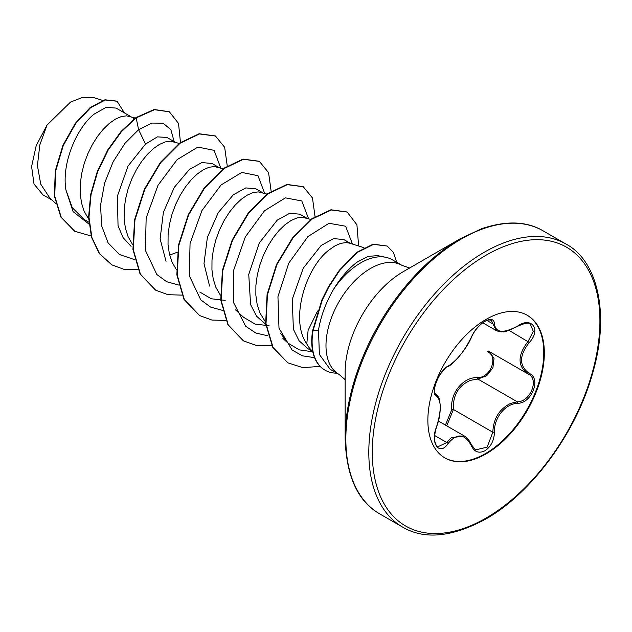 <?xml version="1.0" encoding="UTF-8"?>
<svg xmlns="http://www.w3.org/2000/svg" width="632" height="632" viewBox="0 0 632 632"><rect width="100%" height="100%" fill="white"/><g stroke="black" fill="none" stroke-linecap="round" stroke-linejoin="round"><path stroke-width="0.95" d="M448.056 366.197A1.225 1.019 63.4 0 1 447.606 366.718C445.631 366.378 436.436 378.41 435.717 383.798C432.967 392.519 435.835 394.463 435.867 394.463L436.285 394.684C436.973 394.479 438.055 396.098 439.54 399.543L440.401 406.803C439.746 418.234 438.885 418.716 437.731 423.661L436.475 427.058C441.468 410.729 441.468 400.388 436.475 396.043C429.839 394.218 439.501 369.333 448.056 366.197C456.952 360.453 464.702 350.815 471.298 337.283C474.316 330.504 478.874 325.14 484.973 321.182C490.953 318.173 494.113 319.089 494.453 323.916C495.686 332.953 503.435 333.649 517.719 325.993C531.765 316.079 541.419 329.825 529.316 342.465C518.967 355.674 518.967 365.999 529.316 373.449C541.427 378.457 531.741 403.335 517.719 403.303C505.316 403.579 493.782 417.934 494.453 432.241C494.113 440.543 490.946 446.713 484.973 450.75C478.874 453.705 474.316 451.998 471.298 445.631C464.686 433.513 456.944 432.817 448.056 443.553C439.477 456.62 429.839 442.85 436.475 427.058M437.786 446.824L446.808 442.526L451.224 437.723L464.378 436.041M489.508 351.724L494.011 358.439L492.921 367.777L486.624 375.787L477.871 379.042L470.556 380.314C458.484 385.52 452.765 395.237 453.405 409.473L446.745 425.857M471.251 444.715A1.225 0.664 157.4 0 1 471.535 444.96L475.533 449.873L487.122 447.172L492.826 432.233C493.387 418.605 499.304 408.999 510.577 403.413L517.292 401.802C530.509 401.936 539.531 378.766 528.099 373.986L488.094 350.902M445.434 425.099L451.809 409.56C449.794 393.404 462.995 377.035 477.523 377.573C490.424 378.165 498.822 356.495 487.548 351.771A1.225 0.727 -61.9 0 1 488.583 351.187M527.001 315.131A82.358 47.55 -60 0 1 539.27 381.215A82.358 47.55 -60 0 1 485.542 453.539A82.358 47.55 -60 0 1 444.644 457.773M486.095 319.373A82.358 47.55 -60 0 1 527.278 315.289A82.358 47.55 -60 0 1 539.902 381.286A82.358 47.55 -60 0 1 486.095 453.863A82.358 47.55 -60 0 1 444.92 457.939A82.358 47.55 -60 0 1 432.296 391.943A82.358 47.55 -60 0 1 486.095 319.373M345.135 438.063L345.135 372.264A82.105 47.4 120 0 1 403.184 271.713L460.167 238.809A162.685 93.931 120 0 0 345.135 438.063C346.233 476.141 357.752 501.405 379.698 513.863L402.663 527.128C424.42 539.902 452.062 537.247 485.589 519.156C531.188 493.632 575.918 433.236 592.382 374.128C610.773 312.532 596.75 260.123 566.067 244.102A163.404 94.342 120 0 0 484.365 252.192A163.404 94.342 120 0 0 377.612 396.185A163.404 94.342 120 0 0 402.663 527.128M317.556 311.023L308.116 330.291L306.781 343.863A56.209 32.453 120 0 0 310.043 348.698L312.8 351.819M385.71 257.279L377.644 255.636L368.172 256.379L357.42 261.956C348.935 268.15 340.996 277.227 333.609 289.195A62.955 36.348 -60 0 1 360.761 262.849A62.955 36.348 -60 0 1 385.71 257.279A62.955 36.348 -60 0 1 392.243 259.728L401.984 265.353A62.955 36.348 120 0 0 370.51 268.474A62.955 36.348 120 0 0 329.375 323.955A62.955 36.348 120 0 0 339.029 374.405L345.135 379.674M339.029 374.405L330.054 369.222L319.373 354.402L318.504 330.015C320.795 316.261 325.828 302.649 333.609 289.195M350.602 243.478L343.753 239.528L333.601 238.612L321.135 245.477L303.21 268.268L292.229 299.363L293.398 329.312L299.07 340.743L307.76 348.564L312.168 351.108M363.945 247.665L349.457 243.123L346.052 242.577L340.782 243.344L335.015 245.84L329.003 250.019C305.872 267.383 289.551 319.784 306.781 343.863M131.069 116.73L116.098 108.088L106.136 107.329L93.884 114.274C76.575 128.233 61.462 163.285 65.918 189.924L72.277 207.675L84.198 219.486L88.851 222.172M135.295 118.058L126.519 115.83L121.241 116.596L115.482 119.093L109.47 123.272L103.458 129.015L97.691 136.156L92.422 144.467L87.856 153.695L84.206 163.554L81.639 173.729L80.28 183.904L80.225 193.748L81.512 202.967L84.151 211.262L88.678 219.17M174.977 142.082L166.974 137.46L157.415 136.868L145.51 144.08L128.059 166.003L117.386 196.141L118.042 225.774L123.114 237.656L131.093 246.346M179.204 143.409L170.427 141.181L165.15 141.939L159.39 144.444L153.379 148.623L147.367 154.366L141.6 161.508L136.33 169.818L131.764 179.046L128.114 188.905L125.547 199.08L124.188 209.247L124.133 219.099L125.42 228.318L128.059 236.605L132.586 244.521M169.66 255.044L177.331 252.239M218.877 167.433L212.036 163.483L201.885 162.558L189.418 169.431L174.25 187.42L163.396 212.336L160.117 238.872L166.026 261.332M223.104 168.76L214.335 166.532L209.058 167.29L203.299 169.795L197.287 173.974L191.275 179.717L185.508 186.851L180.231 195.162L175.672 204.397L172.023 214.248L169.455 224.431L168.096 234.598L168.033 244.45L169.329 253.661L171.967 261.956L176.486 269.872M262.786 192.784L255.944 188.826L245.793 187.909L233.327 194.782L218.277 212.621L207.391 237.308L203.994 263.631L209.579 286.043M267.012 194.103L258.243 191.883L252.966 192.642L247.207 195.146L241.187 199.325L235.175 205.068L229.416 212.202L224.139 220.513L219.581 229.74L215.931 239.599L213.355 249.774L211.997 259.95L211.941 269.801L213.237 279.012L215.875 287.307L220.394 295.215M306.694 218.127L299.845 214.177L289.685 213.3L277.235 220.133L259.262 242.996L248.747 274.399L250.588 304.585L256.576 316.213L265.74 324.303M310.92 219.454L302.151 217.226L296.874 217.993L291.107 220.489L285.095 224.676L279.083 230.419L273.324 237.553L268.047 245.864L263.489 255.091L259.839 264.95L257.264 275.125L255.905 285.301L255.849 295.152L257.145 304.363L259.784 312.658L265.519 322.083M134.181 118.903L132.088 117.323M42.929 194.83L34.01 184.03L31.6 166.564L36.198 145.668L47.052 125.049L70.555 102.068L82.982 97.257L94.081 97.731L102.684 100.425M47.052 125.049L39.808 144.957L37.422 165.624L40.74 184.165L49.77 197.966L55.648 203.37M145.51 144.08L138.598 129.686L151.901 123.074L163.127 123.193L170.877 129.71L174.163 141.615M89.025 224.123L73.099 211.649L65.918 189.924M134.632 259.657L119.432 254.514L108.112 242.886L101.665 225.908L100.535 205.289L104.596 183.138L113.152 161.745L125.002 143.298L138.598 129.686L136.18 117.884L154.492 109.707L169.392 111.825L178.524 123.438L180.46 142.484M91.15 235.989L74.797 231.288L61.225 217.266L54.723 196.133L55.663 171.027L63.247 145.613L75.721 123.493L90.653 107.638L105.299 99.998L117.062 101.223L124.401 112.883M135.817 117.67L121.099 131.417L107.835 149.824L97.328 171.406L90.668 194.419L88.606 216.981L91.498 237.237L99.271 253.566L111.793 264.855L99.635 253.772L91.869 237.45L88.978 217.187L91.04 194.632L97.691 171.62L108.198 150.029L121.47 131.622L136.18 117.884L135.817 117.67L154.121 109.494L169.202 111.722M74.616 231.186L60.862 217.06L54.36 195.92L55.292 170.814L62.876 145.407L75.358 123.28L90.289 107.424L104.936 99.785L116.873 101.12M312.769 351.779L299.299 349.875L288.097 343.184L280.758 333.625M269.106 325.717L255.21 324.121L243.699 317.382L235.538 309.877M225.197 300.366L211.309 298.77L199.799 292.024M220.758 168.017L214.074 150.337L197.895 147.082L177.189 159.588L158.04 185.215L146.15 218.056L145.4 250.359L156.855 274.533L166.65 281.706L178.54 285.008M264.666 193.368L257.975 175.688L241.803 172.433L221.097 184.931L201.948 210.567L190.058 243.407L189.308 275.71L200.763 299.884L210.559 307.057L222.448 310.359M308.574 218.719L301.788 200.944L285.395 197.863L264.492 210.772L245.327 236.913L233.698 270.141L233.492 302.491L245.666 326.238L255.826 333.025L268.023 335.845M352.482 244.071L345.601 226.217L329.019 223.286L307.942 236.566L288.769 263.157L277.946 296.661L278.996 328.142L292.142 350.081L302.475 355.824L314.57 357.673M111.793 264.855L124.062 269.351L137.989 269.761M227.236 165.884L224.66 147.288L215.449 136.022L199.451 133.96L180.088 143.227L160.726 162.653L144.728 189.521L134.948 219.976L133.289 249.632L140.43 274.201L155.701 290.199L167.97 294.694L181.898 295.112M271.144 191.235L268.56 172.631L259.349 161.365L243.352 159.311L223.989 168.586L204.626 188.012L188.628 214.88L178.848 245.335L177.197 274.991L184.339 299.56L199.609 315.558L211.878 320.045L225.798 320.464M315.044 216.586L312.477 197.99L303.265 186.716L287.268 184.662L267.905 193.929L248.542 213.355L232.544 240.215L222.756 270.678L221.105 300.326L228.247 324.903L243.51 340.901L256.734 345.562L271.807 345.538M358.636 245.998L356.914 224.779L347.166 212.06L331.31 209.982L312.121 219.051L292.885 238.138L276.895 264.642L267.447 294.749L266.017 323.71L273.087 347.466L287.837 362.831L302.894 367.658L320.084 366.378M396.738 262.327L393.38 252.342L387.171 246.038L373.504 244.387L357.096 252.539L339.566 270.622L328.774 287.054L322.391 299.805L312.99 330.82L312.619 330.607L322.02 299.592L328.403 286.841L339.202 270.409L356.732 252.326L373.141 244.173L387.171 246.038M215.267 135.912L199.088 133.747L179.725 143.014L160.362 162.44L144.365 189.308L134.577 219.762L132.925 249.419L140.067 273.996L155.512 290.096M259.167 161.263L242.988 159.098L223.625 168.373L204.262 187.799L188.265 214.667L178.485 245.129L176.834 274.778L183.975 299.347L199.428 315.447M303.084 186.614L286.904 184.449L267.541 193.716L248.171 213.142L232.173 240.01L222.393 270.464L220.742 300.113L227.883 324.69L243.328 340.798M346.984 211.957L330.947 209.769L311.758 218.838L292.513 237.932L276.532 264.437L267.083 294.536L265.653 323.497L272.724 347.252L287.655 362.721M336.856 373.149A62.71 36.206 -60 0 1 325.093 370.21A62.71 36.206 -60 0 1 312.99 330.82L318.504 330.015M324.911 370.107A62.71 36.206 -60 0 1 324.722 370.004A62.71 36.206 -60 0 1 312.619 330.607M496.349 330.599L491.206 320.234L489.065 319.911C486.403 320.543 484.231 321.554 482.556 322.952C477.8 326.681 474.126 331.373 471.535 337.053A1.225 0.671 22.8 0 1 471.298 337.283M529.316 373.449A1.225 0.806 117.9 0 1 528.123 374.002C517.395 366.205 517.395 355.342 528.099 341.399L533.274 331.373L530.319 324.058M451.809 409.56L453.405 409.473L492.826 432.233L494.453 432.241M477.523 377.573A1.225 0.616 -91.4 0 0 477.871 379.042L517.292 401.802A1.225 0.695 86 0 1 517.719 403.303M447.606 366.718L447.606 366.718C452.085 365.588 466.882 349.014 471.535 337.053M435.756 394.392L436.017 394.542A1.225 1.138 115.6 0 1 436.475 396.043M436.42 427.232L436.578 427.192C435.567 429.586 434.895 432.991 434.563 437.415C434.066 440.496 436.222 446.911 437.802 446.832L437.802 446.832M434.674 435.527L446.808 442.526A1.225 0.624 35.2 0 1 448.056 443.553M494.453 323.916A1.225 0.995 -179.5 0 1 492.826 323.868L486.917 320.456M464.37 436.072L464.37 436.072C466.914 437.336 469.299 440.299 471.535 444.96A1.225 0.664 157.4 0 1 471.298 445.631M517.719 325.993L517.695 326.278C524.797 323.015 529.016 322.281 530.351 324.074L530.351 324.074M529.316 342.465L509.037 330.394M527.609 373.717L528.123 374.002A1.225 0.806 117.9 0 1 528.099 373.986L528.407 374.16M486.095 255.194A160.955 92.928 120 0 0 372.288 452.322A160.955 92.928 120 0 0 486.095 518.035A160.955 92.928 120 0 0 599.91 320.906A160.955 92.928 120 0 0 486.095 255.194M403.184 271.713L460.167 238.809L481.371 228.831C506.034 220.434 526.614 221.105 543.101 230.838A163.404 94.342 120 0 0 461.399 238.935A163.404 94.342 120 0 0 354.647 382.929A163.404 94.342 120 0 0 379.698 513.863M438.442 421.062L464.267 435.969M409.607 268.007L401.984 265.353M42.929 194.838L52.164 200.17M288.097 343.184L282.883 338.381M543.101 230.838L566.067 244.102M435.685 394.336L436.301 394.692M482.777 322.794L496.175 330.528M496.349 330.591C498.94 331.666 501.097 332.045 502.835 331.729C503.435 332.59 508.389 330.781 517.695 326.278"/></g></svg>
